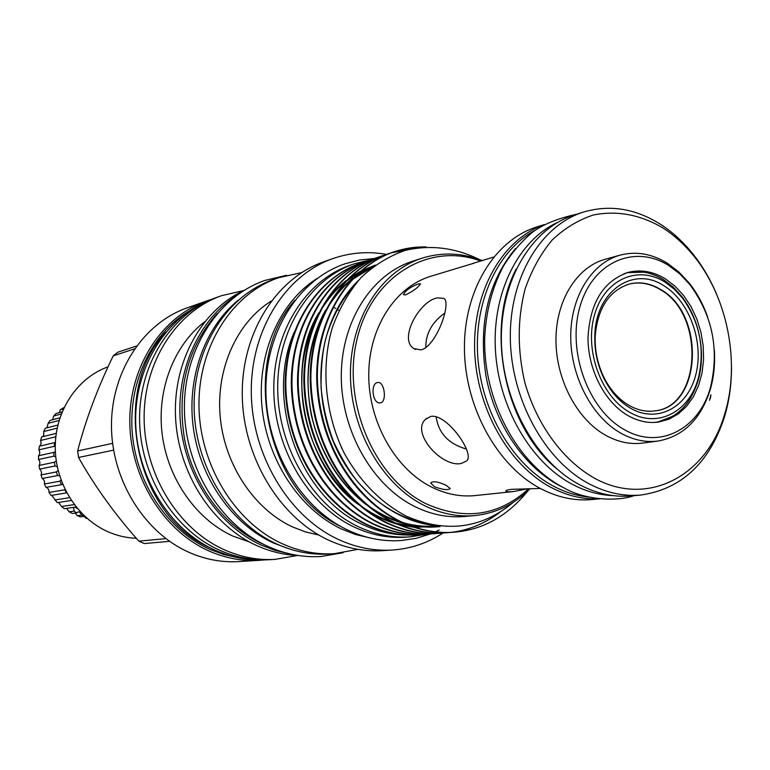<?xml version="1.0" encoding="UTF-8"?>
<svg xmlns="http://www.w3.org/2000/svg" width="770" height="770" viewBox="0 0 770 770"><rect width="100%" height="100%" fill="white"/><g stroke="black" fill="none" stroke-linecap="round" stroke-linejoin="round"><path stroke-width="1.16" d="M77.462 508.633L75.085 507.132L77.472 508.652M75.855 507.016L76.471 507.43M76.567 512.868L72.216 513.465L69.127 511.79L74.112 511.088L76.567 512.868L78.222 511.906L79.685 512.127L81.697 515.14L84.286 515.881M42.697 436.715L43.678 435.281L43.726 431.547L45.266 428.293L57.865 425.04M47.009 427.851L48.106 423.336L50.117 420.41L59.935 417.783M52.591 419.746L53.659 416.041L56.066 413.519L62.139 411.844M59.319 412.624L60.224 409.833L64.093 407.455M654.442 422.441L656.444 422.181M698.65 376.973L698.89 375.895M683.288 299.126L682.634 298.24M623.806 273.793L626.337 273.042C638.859 269.972 651.208 272.147 663.394 279.577L673.182 287.056L681.902 296.614C689.679 306.797 695.223 318.53 698.544 331.822M700.171 339.839C702.307 353.372 701.788 366.337 698.611 378.753C691.441 403.576 677.456 418.043 656.656 422.153L654.028 422.451M629.716 412.297C657.955 428.977 690.334 411.334 698.65 376.857C704.935 348.329 699.612 322.158 682.682 298.346L674.347 289.212L665.001 282.07C637.839 264.784 604.392 279.394 594.517 314.882C584.218 350.119 601.149 396.579 629.716 412.297M630.784 408.369C619.523 401.825 610.475 391.651 603.661 377.849C597.174 364.123 594.238 349.686 594.854 334.526C596.038 290.675 633.826 265.506 663.99 285.814C689.737 301.58 704.281 342.717 695.743 374.932C687.581 407.359 657.503 423.692 630.784 408.369M660.699 289.52C650.467 283.331 640.111 281.483 629.61 283.976C609.272 290.492 597.818 307.731 595.249 335.681C594.671 350.013 597.453 363.661 603.574 376.626C610.023 389.678 618.57 399.303 629.225 405.492C637.897 410.333 646.627 412.104 655.395 410.814C702.048 406.098 705.407 314.093 660.699 289.52M594.758 338.839L594.902 334.671M629.398 284.024C639.832 281.618 650.13 283.485 660.275 289.626C704.877 314.131 701.682 405.877 655.183 410.843M624.586 429.756C659.707 450.171 699.555 428.794 710.585 386.867C719.44 349.522 712.5 315.392 689.766 284.467L679.939 274.024L669.034 265.746C635.019 243.821 592.65 261.733 579.993 306.604C566.787 351.159 588.386 410.16 624.586 429.756M714.329 349.898C715.224 363.527 713.944 376.492 710.489 388.811C701.172 418.938 683.664 436.349 657.946 441.056C645.664 442.606 633.431 440.055 621.246 433.404C592.207 417.398 570.743 376.8 570.724 336.75C570.609 296.671 591.707 262.868 620.148 255.13C636.145 251.01 651.901 253.725 667.426 263.292L678.736 271.887L688.919 282.715C696.908 292.706 703.145 304.15 707.649 317.038M665.463 278.913C653.239 271.454 640.852 269.269 628.282 272.349C603.353 280.963 589.926 302.735 588.01 337.655C587.866 369.879 604.979 402.71 628.368 415.8C638.436 421.373 648.552 423.452 658.716 422.037L668.957 419.207L678.341 413.894L686.58 406.31L693.414 396.723L698.611 385.491L702.038 372.998L703.578 359.648L703.202 345.884L700.921 332.168L696.812 318.924L691.008 306.585L683.683 295.574L675.078 286.238L665.463 278.913M643.903 272.166L627.078 272.676M657.946 441.056L642.565 443.077C630.341 444.627 618.175 442.105 606.067 435.541C577.211 419.737 555.921 379.639 555.95 340.051C555.882 300.435 576.903 266.978 605.191 259.278L620.148 255.13M540.299 488.45L511.723 489.316C507.324 489.874 505.399 490.509 505.948 491.212C506.583 491.828 509.028 491.943 513.282 491.568L528.172 488.719M474.041 263.186L430.786 276.257C395.251 286.921 368.763 327.587 368.743 374.817C368.599 422.008 395.27 468.997 431.547 487.064C446.013 494.225 460.624 497.054 475.379 495.553L513.282 491.568M434.511 486.717C442.837 489.807 448.063 490.413 450.181 488.536L446.253 485.35C438.092 481.606 432.904 480.807 430.709 482.973L434.511 486.717M421.084 349.859C436.157 346.51 451.711 302.995 443.963 298.394L437.447 297.865C419.496 300.704 398.071 339.531 414.019 348.637L421.084 349.859M472.645 263.475L493.637 257.065M461.5 463.386L466.803 460.835C474.994 453.097 446.408 413.057 430.719 416.435L425.435 419.342C410.535 433.26 442.625 468.218 461.5 463.386M405.665 294.9C413.288 291.099 418.245 287.422 420.516 283.87L418.418 283.889C410.333 287.008 405.347 290.588 403.442 294.631L405.665 294.9M380.428 402.835C387.175 401.998 384.528 381.323 377.906 382.478L377.512 382.546C370.062 383.643 372.622 404.173 380.13 402.883L380.428 402.835M544.217 224.599L536.536 227.054C494.658 240.144 463.704 290.444 464.435 349.253C465.032 408.013 497.728 466.505 541.118 488.883C557.971 497.526 574.911 501.087 591.938 499.566L599.974 498.816M543.947 224.744C502.81 239.335 473.146 290.309 474.609 348.964C475.947 407.59 508.662 465.446 551.724 487.766C567.586 495.957 583.573 499.634 599.676 498.787M564.198 487.978L559.684 485.735C524.178 467.063 495.023 424.328 486.005 376.058C478.132 324.122 487.959 281.618 515.515 248.556M589.166 497.083C577.211 495.976 565.44 492.396 553.851 486.361C513.253 465.205 481.654 412.287 477.795 356.799C473.877 301.282 497.921 250.125 534.948 230.413M710.527 397.676L709.526 400.246L710.931 394.76L710.527 397.676M594.382 478.141C647.782 507.709 706.764 475.725 724.416 414.857C741.087 362.68 727.284 294.823 691.566 253.301C682.932 243.127 673.404 234.686 662.989 227.987C640.342 214.647 617.184 210.306 593.497 214.965C578.366 219.893 564.564 228.276 552.1 240.105C540.732 253.754 531.762 269.943 525.207 288.683C517.325 318.896 517.257 350.389 524.996 383.162C537.133 425.3 563.13 460.479 594.382 478.141M731.5 367.107C731.548 384.933 729.103 401.882 724.156 417.937C708.968 463.386 681.229 489.085 640.967 495.033C623.633 496.583 606.356 492.848 589.137 483.839C544.804 460.527 511.165 399.611 510.337 338.55C509.365 277.441 540.819 225.389 583.429 212.077C609.619 204.377 635.308 208.449 660.496 224.301C671.305 231.26 681.181 240.009 690.132 250.568C700.95 263.417 709.815 278.057 716.735 294.486M583.429 212.077L574.266 215.003C531.791 228.276 500.433 279.982 501.357 340.638C502.136 401.257 535.593 461.692 579.743 484.821C596.904 493.762 614.113 497.459 631.381 495.918L640.967 495.033M613.247 495.62C599.484 495.168 585.883 491.424 572.447 484.388C530.626 462.462 498.315 406.82 495.379 349.33C492.367 291.811 518.768 240.115 557.692 222.357M237.988 557.711L223.772 554.525L209.854 549.347C168.572 530.905 136.858 484.484 132.363 434.001C127.859 383.498 150.872 334.498 187.976 311.735M288.865 548.76L273.235 542.898C232.713 524.303 200.662 479.229 193.463 428.851C186.321 378.474 204.627 327.587 238.315 300.108M264.226 544.65L262.224 543.755C224.311 526.372 193.694 485.822 184.55 439.227C176.619 389.1 187.514 347.193 217.227 313.515M426.118 534.293L410.169 536.844C392.633 538.095 375.298 534.678 358.146 526.613C312.235 504.899 278.047 447.322 277.691 388.629C277.2 329.897 310.118 278.586 354.633 263.715L370.582 259.788M410.169 536.844L405.886 537.152C388.398 538.403 371.101 535.006 353.998 526.969C308.212 505.351 274.13 448.015 273.793 389.553C273.321 331.052 306.162 279.924 350.571 265.092L354.633 263.715M136.29 538.269C126.617 537.951 117.194 535.785 108.021 531.772C77.183 518.287 55.074 483.079 55.267 446.754C55.382 410.41 77.568 377.618 108.041 366.857M165.916 538.634L138.812 541.156L144.288 543.572L169.593 541.32M333.237 307.057L335.816 308.52M337.212 309.347L338.954 310.425M298.067 555.468C283.947 554.958 270.097 551.628 256.506 545.478C211.721 525.178 177.928 472.433 175.522 416.811C173.058 361.178 201.961 309.81 244.167 290.338M249.509 541.993L232.761 536.035C196.388 519.471 168.014 479.296 162.229 434.704C156.483 390.101 173.808 345.335 204.724 321.706M297.634 555.449L275.14 559.376C257.931 560.387 240.972 557.182 224.282 549.761C178.274 529.24 144.337 474.426 144.125 417.966C143.788 361.476 176.754 311.321 221.529 295.69L243.772 290.521M275.14 559.376L270.078 559.684C252.926 560.695 236.034 557.509 219.402 550.126C173.568 529.712 139.784 475.215 139.591 419.053C139.274 362.872 172.133 312.967 216.745 297.384L221.529 295.69M263.783 559.963L259.124 560.348C242.107 561.349 225.35 558.202 208.853 550.916C163.404 530.751 129.957 476.909 129.803 421.411C129.524 365.885 162.124 316.518 206.408 301.051L210.845 299.588M341.408 447.418L341.37 447.976M259.124 560.348L238.613 561.6C221.837 562.581 205.34 559.511 189.112 552.388C144.394 532.686 111.563 480.076 111.477 425.81C111.275 371.515 143.403 323.159 187.033 307.913L206.408 301.051M528.701 488.709C499.037 515.842 464.936 520.915 426.416 503.917C374.182 478.767 341.36 401.661 357.203 338.502C372.42 275.054 430.064 241.79 480.99 261.146M530.087 488.7C514.36 504.475 495.784 513.446 474.358 515.611C457.688 517.036 441.172 513.754 424.799 505.765C382.286 484.927 350.658 430.132 350.437 374.73C350.081 319.3 380.707 271.338 422.018 258.191C442.115 251.954 462.269 252.781 482.492 260.664M528.008 490.75C507.651 515.996 483.05 529.818 454.204 532.185C436.677 533.572 418.861 530.049 400.756 521.608C352.708 497.834 319.377 442.086 317.394 379.341C316.345 319.589 348.242 267.758 393.903 251.848C404.616 248.296 415.338 246.66 426.079 246.949M422.826 247.16L408.023 248.392L393.2 252.088C347.559 267.989 315.671 319.791 316.711 379.504C318.684 442.201 351.996 497.921 400.025 521.675C418.12 530.106 435.936 533.629 453.453 532.243L453.828 532.214M499.913 512.3C484.59 523.764 468.17 530.463 450.642 532.388M450.267 532.426L447.11 532.715C429.641 534.101 411.892 530.607 393.865 522.224C346.019 498.604 312.861 443.222 310.916 380.881C309.906 321.504 341.697 269.972 387.204 254.119L390.217 253.147M386.858 254.235L386.502 254.35C341.014 270.203 309.232 321.706 310.243 381.034C312.177 443.337 345.316 498.691 393.152 522.281C411.17 530.665 428.909 534.159 446.369 532.773L446.735 532.744M443.222 532.956L440.103 533.244C422.701 534.621 405.02 531.146 387.06 522.82C339.416 499.364 306.422 444.348 304.525 382.392C303.544 323.4 335.239 272.156 380.582 256.352L383.556 255.399M380.236 256.477L379.889 256.593C334.565 272.387 302.889 323.602 303.861 382.555C305.748 444.463 338.723 499.441 386.357 522.888C404.298 531.204 421.97 534.678 439.372 533.302L442.856 532.975M436.263 533.485L433.183 533.764C415.839 535.14 398.225 531.685 380.342 523.417C332.89 500.115 300.069 445.455 298.211 383.893C297.268 325.267 328.848 274.322 374.047 258.566L376.982 257.632M373.7 258.681L373.363 258.797C328.184 274.543 296.614 325.46 297.557 384.047C299.405 445.57 332.217 500.192 379.649 523.475C397.522 531.743 415.117 535.188 432.451 533.822L432.807 533.793M429.381 533.995L426.339 534.274C409.062 535.641 391.516 532.224 373.71 524.004C326.451 500.847 293.793 446.552 291.974 385.375C291.07 327.115 322.543 276.449 367.579 260.751L370.486 259.827M367.242 260.866L366.905 260.982C321.889 276.671 290.425 327.308 291.329 385.529C293.139 446.667 325.787 500.924 373.017 524.062C390.814 532.272 408.35 535.699 425.627 534.332L425.974 534.303M422.586 534.505L419.583 534.784C402.364 536.141 384.894 532.744 367.155 524.582C320.099 501.578 287.605 447.63 285.824 386.829C284.948 328.934 316.326 278.557 361.197 262.917L364.066 261.993M360.87 263.032L360.533 263.138C315.671 278.779 284.313 329.127 285.179 386.983C286.96 447.745 319.435 501.655 366.472 524.639C384.201 532.801 401.671 536.199 418.88 534.832L419.226 534.813M390.573 253.041L407.956 249.644M383.912 255.294L386.954 254.447M364.412 261.896L367.338 261.069M370.043 537.951L355.49 534.496L341.216 528.875C299.376 509.114 266.882 459.777 261.944 406.425C256.997 353.074 279.972 301.705 317.269 278.355M443.145 532.965C427.677 543.062 410.737 548.76 392.305 550.04C373.97 551.147 355.836 547.547 337.914 539.231C288.721 516.343 251.906 455.234 251.299 392.623C250.539 329.983 285.535 274.977 333.035 258.537C350.466 252.531 368.262 251.145 386.405 254.389M392.305 550.04L382.315 550.666C364.085 551.772 346.057 548.211 328.251 539.972C279.366 517.305 242.839 456.812 242.271 394.789C241.559 332.736 276.363 278.211 323.592 261.867L333.035 258.537M318.799 535.034L305.401 531.906L292.282 526.824C254.004 508.989 224.532 464.666 220.191 416.705C215.85 368.743 236.948 322.38 271.233 301.051M357.954 549.356L334.305 553.678C316.586 554.756 299.097 551.368 281.839 543.533C234.504 521.944 199.353 464.339 198.978 405.174C198.468 345.98 232.309 293.745 278.22 277.835L301.676 272.58M334.305 553.678L328.886 554.015C311.224 555.093 293.803 551.724 276.613 543.928C229.45 522.464 194.454 465.186 194.107 406.348C193.617 347.472 227.343 295.497 273.1 279.635L278.22 277.835M289.587 553.822L275.275 550.454L261.251 545.112C218.545 525.66 185.503 476.861 180.507 423.76C175.502 370.659 198.91 319.136 236.996 295.17M474.358 515.611L464.474 516.487C447.89 517.892 431.45 514.649 415.174 506.737C372.892 486.082 341.476 431.797 341.293 376.877C340.975 321.927 371.467 274.332 412.585 261.251L422.018 258.191M513.436 502.213C481.943 528.586 446.398 533.312 406.781 516.4C381.006 502.906 360.1 481.722 344.055 452.847C325.104 414.058 320.715 367.175 332.313 327.645C339.233 308.683 348.772 292.042 360.918 277.72C374.076 265.332 388.744 256.246 404.914 250.471C430.093 244.542 454.887 247.536 479.277 259.461M294.236 332.12C264.649 399.187 299.155 495.726 361.428 523.975C375.991 531.107 390.948 534.775 406.291 534.967M138.812 541.156C114.971 514.37 94.883 486.476 78.54 457.467L113.585 450.132M112.593 443.337L77.645 450.96C85.72 419.717 97.578 388.003 113.228 355.836L134.471 348.887M136.502 346.038L117.849 352.198L113.228 355.836M77.645 450.96L78.54 457.467M340.831 526.507C265.804 491.289 239.528 362.006 294.843 300.29M209.7 547.595C134.75 515.034 109.6 391.343 165.887 332.101M556.768 468.824C504.494 426.147 484.696 328.79 516.15 269.086M436.128 416.753C438.515 433.221 448.621 443.992 466.456 449.054M444.858 312.995C431.912 322.312 425.579 333.833 425.849 347.578M657.484 422.191L673.163 416.098M626.125 273.1L624.191 273.639M81.697 515.14L77.337 515.727L75.114 513.07M86.741 518.123L85.951 518.229L84.305 516.372M87.106 518.451L85.951 518.229M84.748 516.314L80.609 516.863L77.337 515.727M76.105 506.987L64.362 508.691L61.533 506.506L58.636 502.425M74.266 504.61L61.533 506.506M71.321 500.462L57.259 502.637L51.773 495.341M69.531 497.661L54.766 500M49.001 492.434L64.536 489.797L66.663 492.877L51.09 495.457L49.001 492.434C49.087 489.749 48.144 488.045 46.142 487.323M62.774 484.503L46.008 487.343L44.381 484.012C44.862 481.394 44.131 479.556 42.167 478.488L41.041 474.936C41.927 472.626 41.465 470.691 39.665 469.123L39.068 465.446C40.309 463.511 40.136 461.528 38.558 459.498L38.51 455.782C40.05 454.281 40.175 452.308 38.875 449.863L39.376 446.215L55.171 442.5M61.504 484.58L59.839 481.183L44.381 484.012M59.627 475.831L57.586 475.542L42.167 478.488M57.586 475.542L56.441 471.914L41.041 474.936M57.269 466.678L55.026 465.985L39.665 469.123M55.026 465.985L54.42 462.221L39.068 465.446M55.767 456.918L53.89 456.158L38.558 459.498M53.89 456.158L53.842 452.365L38.51 455.782M55.267 446.773L54.208 446.321L38.875 449.863M54.208 446.321L54.718 442.586M55.825 436.763L40.618 440.469L41.647 436.965L56.258 433.346M57.182 428.12L43.726 431.547M59.107 420.43L48.106 423.336M61.302 413.962L53.659 416.041M63.4 408.947L60.224 409.833M69.127 511.79L66.48 508.383M39.77 446.119L41.157 443.587L40.618 440.469M53.842 452.365L55.373 451.663M54.42 462.221L56.258 460.912M56.441 471.914L58.106 470.364M59.839 481.183L61.013 479.97M74.112 511.088L73.506 507.392M439.632 525.9C392.7 523.667 346.654 484.166 329.194 430.661C311.022 373.719 323.592 314.449 358.146 280.752M439.959 526.584C429.285 527.787 418.245 527.036 406.82 524.322M404.568 523.735C393.537 520.761 382.921 515.938 372.699 509.268M366.01 504.543C338.338 482.963 320.041 452.837 311.128 414.183C304.092 374.364 308.934 339.657 325.652 310.05M329.858 303.255C336.394 293.476 344.055 285.141 352.843 278.249M354.643 276.882L374.749 265.467M440.594 526.006L415.097 527.354M413.817 527.238L399.62 524.793M397.358 524.197C386.261 521.155 375.596 516.246 365.346 509.471M358.618 504.648C304.054 466.736 284.438 367.858 318.828 312.832M323.034 305.931C329.55 296.036 337.231 287.605 346.057 280.627M347.857 279.25L359.638 271.704M360.735 271.117L375.298 265.063M347.53 529.972C300.512 507.7 266.256 449.873 265.9 390.881C265.429 331.909 298.712 279.51 344.922 263.821L359.446 260.039L374.307 258.479M430.392 533.947L416.07 538.336L401.18 540.53C383.075 541.753 365.269 538.278 347.761 530.078M430.757 533.803L431.354 533.572M431.498 533.504L433.058 532.869M433.895 532.503L435.223 531.916M435.474 531.8L439.141 530.049M267.527 546.228C219.652 524.418 184.742 467.159 184.396 408.341C183.934 349.532 217.833 296.902 264.736 280.472L286.681 275.265M343.102 552.745L320.859 556.518C302.822 557.567 285.102 554.159 267.681 546.305M682.682 298.346L681.902 296.614M698.65 376.857L698.611 378.753M603.574 376.626L603.661 377.849M595.249 335.681L594.854 334.526M689.766 284.467L688.919 282.715M710.585 386.867L710.489 388.811M576.672 214.233C557.519 218.459 542.706 224.522 532.234 232.415C521.184 241.761 511.569 253.012 503.407 266.16C492.251 287.354 486.014 311.186 484.705 337.664C483.069 399.428 516.285 462.751 563.005 487.352C586.268 501.222 619.513 501.154 633.893 495.688M691.566 253.301L690.132 250.568M724.416 414.857L724.156 417.937M215.225 550.252C231.866 557.624 248.825 560.82 266.122 559.848M454.204 532.185L453.453 532.243M447.101 532.715L446.359 532.773M440.094 533.244L439.362 533.302M433.173 533.764L432.451 533.822M426.33 534.274L425.618 534.332M419.573 534.784L418.87 534.832M393.913 251.848L393.2 252.088M387.204 254.11L386.502 254.35M380.582 256.352L379.889 256.593M374.047 258.566L373.363 258.797M367.579 260.751L366.905 260.982M361.197 262.917L360.533 263.138M373.075 266.738L358.397 273.225M357.261 273.87L345.114 282.157M343.276 283.678C335.797 289.587 328.087 298.808 320.147 311.33M316.037 318.867C309.261 333.044 304.776 348.483 302.591 365.173C300.714 387.156 302.254 407.012 307.23 424.751C316.557 458.381 335.402 485.042 353.574 500.086M360.456 505.543C370.928 513.215 381.93 518.845 393.47 522.435M395.828 523.138L410.68 526.16M412.017 526.314C421.219 527.2 429.65 526.959 437.293 525.612M372.093 267.498L351.909 279.77M350.071 281.271C342.506 287.239 334.806 296.334 326.971 308.578M322.861 315.989C307.336 348.974 304.025 383.999 312.938 421.065C322.803 458.227 343.074 485.581 361.005 500.067M367.839 505.409C378.282 512.945 389.235 518.47 400.698 521.993M403.047 522.686C415.04 525.997 426.927 527.036 438.708 525.794M354.017 285.718C341.216 300.252 331.793 317.885 325.739 338.617C322.457 351.794 320.888 368.147 321.061 387.656C322.9 406.329 327.115 424.453 333.699 442.019C342.342 459.806 350.619 473.386 358.541 482.761L370.919 495.524C388.85 511.068 408.235 520.607 429.073 524.12M215.1 550.194C169.188 529.673 135.847 475.725 135.655 420.16C135.347 364.595 167.985 314.67 213.04 298.779M425.435 419.342L426.59 418.274M414.019 348.637L415.569 349.493"/></g></svg>
